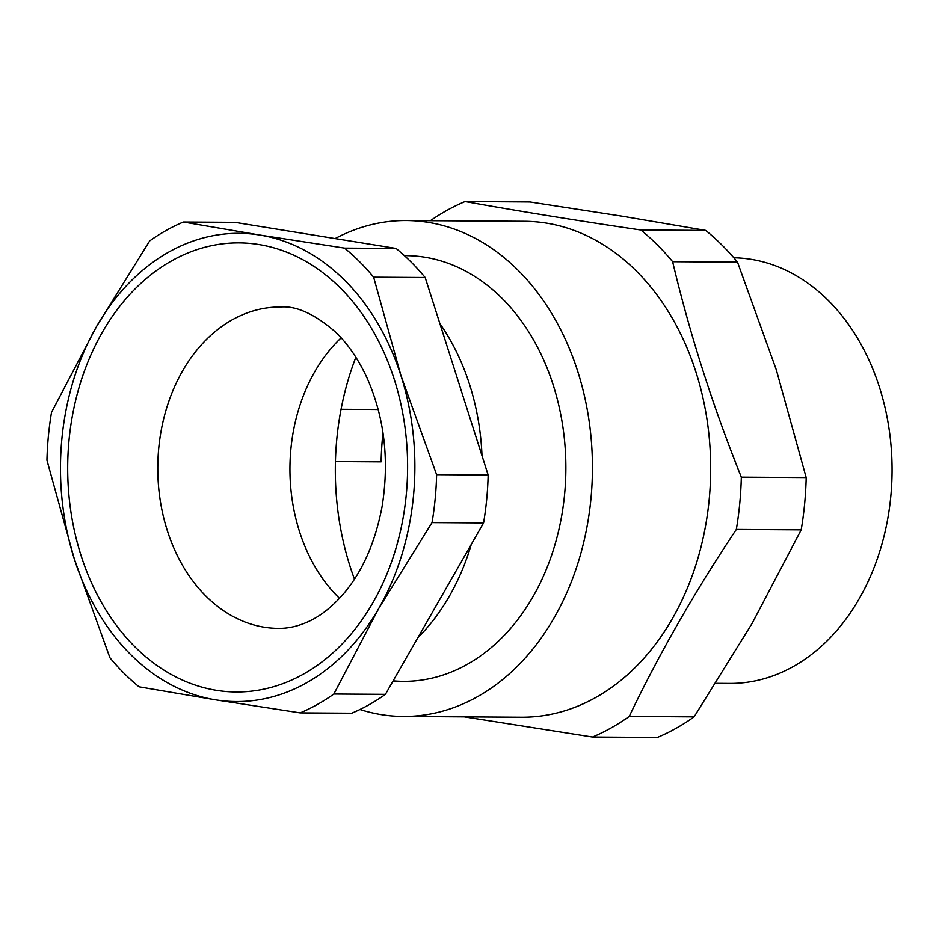 <?xml version="1.0" encoding="UTF-8"?>
<svg xmlns="http://www.w3.org/2000/svg" width="939" height="939" viewBox="0 0 939 939"><rect width="100%" height="100%" fill="white"/><g stroke="black" fill="none" stroke-linecap="round" stroke-linejoin="round"><path stroke-width="1.41" d="M430.391 220.7A280.949 212.648 90.4 0 1 465.075 201.545C517.765 210.993 576.358 220.477 640.868 230.008A280.949 212.648 90.4 0 1 672.629 261.699C689.613 333.474 712.513 405.296 741.317 477.153A280.949 212.648 90.4 0 1 736.329 529.443C694.555 592.016 658.861 654.354 629.236 716.434L694.109 716.856A280.949 212.648 90.4 0 1 657.347 737.455L592.486 737.033L464.265 716.844M629.236 716.434A280.949 212.648 90.4 0 1 592.486 737.033M741.317 477.153L806.19 477.564A280.949 212.648 90.4 0 1 801.202 529.854L752.127 623.379L694.109 716.856M736.329 529.443L801.202 529.854M640.868 230.008L705.729 230.419A280.949 212.648 90.4 0 1 737.502 262.11L776.318 369.86L806.19 477.564M672.629 261.699L737.502 262.11M465.075 201.545L529.948 201.967L622.311 216.216L705.729 230.419M335.434 461.565L381.105 461.847A280.949 212.648 90.4 0 1 382.959 432.633M341.068 409.275L378.206 409.51M406.118 255.666L404.427 255.654A212.848 161.097 90.4 0 1 565.759 475.204A212.848 161.097 90.4 0 1 393.136 680.845M359.942 709.497A247.966 187.671 -89.6 0 0 403.183 716.457A247.966 187.671 -89.6 0 0 592.427 469.7A247.966 187.671 -89.6 0 0 406.341 220.548A247.966 187.671 -89.6 0 0 335.117 238.576M355.869 357.243A247.966 187.671 -89.6 0 0 354.461 579.128M403.183 716.457L521.415 717.22A247.966 187.671 -89.6 0 0 611.665 687.383A247.966 187.671 -89.6 0 0 705.224 409.017A247.966 187.671 -89.6 0 0 524.584 221.299L406.341 220.548M715.882 683.334L729.615 683.428A212.848 161.097 -89.6 0 0 892.05 472.599A212.848 161.097 -89.6 0 0 733.817 257.767M436.612 474.664L401.023 375.882L373.64 277.169A257.544 194.925 -89.6 0 0 344.519 248.107L259.857 235.043A234.128 177.201 -89.6 0 0 96.506 326.596L51.528 412.327A257.544 194.925 -89.6 0 0 46.95 460.263L74.334 558.987L109.922 657.758A257.544 194.925 -89.6 0 0 139.031 686.808L215.501 699.825L300.175 712.889A257.544 194.925 -89.6 0 0 333.861 694.015L385.413 694.344L483.573 522.929A257.544 194.925 -89.6 0 0 488.151 474.993L425.179 277.498A257.544 194.925 -89.6 0 0 396.058 248.436L234.926 222.355L183.387 222.027A257.544 194.925 -89.6 0 0 149.688 240.912L96.506 326.596A234.128 177.201 -89.6 0 0 74.334 558.987A234.128 177.201 -89.6 0 0 215.501 699.825A234.128 177.201 -89.6 0 0 378.851 608.272L432.034 522.6A257.544 194.925 -89.6 0 0 436.612 474.664L488.151 474.993M373.64 277.169L425.179 277.498M344.519 248.107L396.058 248.436M432.034 522.6L483.573 522.929M300.175 712.889L351.714 713.217A257.544 194.925 -89.6 0 0 385.413 694.344M333.861 694.015L378.851 608.272A234.128 177.201 -89.6 0 0 401.023 375.882A234.128 177.201 -89.6 0 0 259.857 235.043L183.387 222.027M417.796 637.781A212.848 161.097 -89.6 0 0 471.284 544.385M482 455.708A212.848 161.097 -89.6 0 0 439.863 323.532M339.495 598.331A160.698 121.624 90.4 0 1 341.162 337.84M280.432 307.006A160.698 121.624 -89.6 0 0 182.518 371.034A160.698 121.624 -89.6 0 0 170.241 539.08A160.698 121.624 -89.6 0 0 278.39 628.391C288.379 628.543 298.672 626.149 309.26 621.184C320.457 615.961 331.432 607.357 342.183 595.361C361.738 573.119 375.037 543.528 382.079 506.614C389.509 460.145 384.45 417.162 366.914 377.666C358.111 358.815 347.665 343.615 335.563 332.089C314.635 313.978 296.255 305.621 280.432 307.006M102.281 332.347A224.55 169.959 90.4 0 1 394.345 379.638A224.55 169.959 90.4 0 1 216.416 690.318A224.55 169.959 90.4 0 1 102.281 332.347M403.406 681.338L392.889 681.28"/></g></svg>

